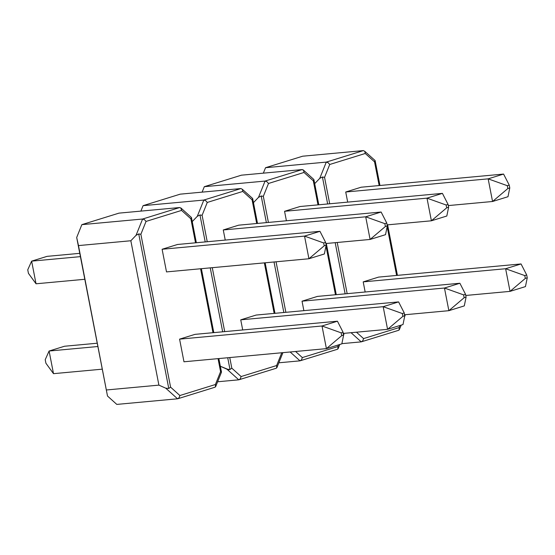 <?xml version="1.0" encoding="UTF-8"?>
<svg xmlns="http://www.w3.org/2000/svg" width="555" height="555" viewBox="0 0 555 555"><rect width="100%" height="100%" fill="white"/><g stroke="black" fill="none" stroke-linecap="round" stroke-linejoin="round"><path stroke-width="0.83" d="M341.873 343.649L361.222 341.866L341.873 343.649M265.54 167.707L302.662 156.205L363.407 150.592L326.284 162.102L265.54 167.707L263.348 173.16L265.54 167.707L326.284 162.102L319.736 178.384L314.685 183.65L319.736 178.384L322.42 176.996L319.736 178.384L326.284 162.102L328.158 162.719L329.725 164.488L324.557 177.35L329.698 203.775L324.557 177.35L329.725 164.488L365.252 153.478L329.725 164.488L328.158 162.719L326.284 162.102L363.407 150.592L302.662 156.205L265.54 167.707M361.222 341.866L398.643 330.301L399.433 329.462L399.094 327.582L363.567 338.592L362.776 340.825L361.222 341.866L351.058 332.702L361.222 341.866L362.776 340.825L363.567 338.592L356.476 332.202L363.567 338.592L399.094 327.582L399.926 325.501L399.094 327.582L399.142 330.003M396.624 275.44L387.154 226.711L396.624 275.44M375.09 160.575L374.549 161.852L379.155 185.557L374.549 161.852L365.252 153.478L364.815 151.362L363.407 150.592L364.815 151.362L365.252 153.478L374.549 161.852L375.131 160.659L375.18 161.2M337.218 242.486L347.166 293.657L337.218 242.486M345.134 293.845L335.185 242.674L345.134 293.845M327.658 203.963L322.42 176.996L324.557 177.35L322.42 176.996L327.658 203.963M405.164 315.164L405.081 314.72L405.171 315.178L404.262 314.727L405.108 315.004M375.097 160.527L364.815 151.362M397.429 275.363L387.612 224.844L397.429 275.363M375.138 160.679L379.96 185.481L375.159 160.777M347.694 202.117L345.723 192.002L488.157 178.849L492.556 201.493L448.294 205.579L492.556 201.493L507.985 196.713L509.781 187.93L509.226 185.099L507.305 185.696L507.853 188.527L509.781 187.93L507.853 188.527L492.556 201.493L507.985 196.713L509.781 187.93L509.226 185.099L503.579 174.069L361.152 187.215L503.579 174.069L488.157 178.849L345.723 192.002L361.152 187.215L345.723 192.002L347.694 202.117M503.579 174.069L509.226 185.099L507.305 185.696L488.157 178.849L492.556 201.493L507.853 188.527L507.305 185.696L488.157 178.849L503.579 174.069M365.162 291.999L363.199 281.878L505.626 268.731L510.031 291.375L465.763 295.461L510.031 291.375L525.453 286.595L527.25 277.805L526.702 274.982L524.773 275.578L525.328 278.402L527.25 277.805L525.328 278.402L510.031 291.375L525.453 286.595L527.25 277.805L526.702 274.982L521.055 263.944L378.628 277.098L521.055 263.944L505.626 268.731L363.199 281.878L378.628 277.098L363.199 281.878L365.162 291.999M521.055 263.944L526.702 274.982L524.773 275.578L505.626 268.731L510.031 291.375L525.328 278.402L524.773 275.578L505.626 268.731L521.055 263.944M204.309 186.688L241.432 175.179L302.177 169.573L265.054 181.076L204.309 186.688L202.124 192.134L204.309 186.688L265.054 181.076L258.505 197.365L253.462 202.63L258.505 197.365L261.19 195.977L258.505 197.365L265.054 181.076L266.927 181.7L265.054 181.076L302.177 169.573L241.432 175.179L204.309 186.688M278.846 362.797L299.998 360.84L278.846 362.797M313.318 180.833L304.022 172.459L268.495 183.469L263.327 196.324L268.405 222.43L263.327 196.324L261.19 195.977L266.372 222.617L261.19 195.977L263.327 196.324L268.495 183.469L266.927 181.7L268.495 183.469L304.022 172.459L313.318 180.833L317.987 204.857L313.318 180.833L313.908 179.64L313.318 180.833M276.057 261.787L285.874 312.312L276.057 261.787M295.579 351.481L302.336 357.573L337.863 346.556L338.543 344.877L337.863 346.556L302.336 357.573L301.552 359.8L299.998 360.84L301.552 359.8L302.336 357.573L295.579 351.481M335.456 294.74L325.986 246.018L335.456 294.74M299.998 360.84L290.161 351.981L299.998 360.84L337.419 349.275L338.203 348.443L337.863 346.556L337.912 348.977M313.859 179.556L313.95 180.181M343.94 334.166L343.032 333.701L343.878 333.985M283.841 312.5L274.017 261.981L283.841 312.5M336.268 294.663L326.319 243.492L336.268 294.663M313.915 179.66L318.792 204.781L313.929 179.758M303.585 170.336L304.022 172.459L303.585 170.336L302.177 169.573L303.252 169.941L313.866 179.508M459.887 283.251L317.46 296.405L459.887 283.251L444.458 288.031L302.031 301.185L317.46 296.405L302.031 301.185L444.458 288.031L448.863 310.682L404.602 314.768L448.863 310.682L464.292 305.895L466.082 297.112L465.534 294.289L463.612 294.885L464.16 297.709L466.082 297.112L464.292 305.895L448.863 310.682L464.16 297.709L463.612 294.885L465.534 294.289L459.887 283.251L444.458 288.031L463.612 294.885L444.458 288.031L448.863 310.682L464.16 297.709L466.082 297.112L465.534 294.289L459.887 283.251M303.869 310.647L302.031 301.185L303.869 310.647M442.418 193.369L299.991 206.522L442.418 193.369L426.989 198.149L284.562 211.302L299.991 206.522L284.562 211.302L426.989 198.149L431.395 220.8L387.126 224.886L431.395 220.8L446.817 216.013L448.613 207.23L448.065 204.406L446.144 205.003L446.692 207.827L448.613 207.23L446.817 216.013L431.395 220.8L446.692 207.827L446.144 205.003L448.065 204.406L442.418 193.369L426.989 198.149L446.144 205.003L426.989 198.149L431.395 220.8L446.692 207.827L448.613 207.23L448.065 204.406L442.418 193.369M286.401 220.765L284.562 211.302L286.401 220.765M217.615 381.771L238.768 379.821L217.615 381.771M143.086 205.662L180.208 194.16L240.946 188.547L203.824 200.057L143.086 205.662L140.894 211.115L143.086 205.662L203.824 200.057L197.282 216.339L192.231 221.605L197.282 216.339L199.96 214.951L197.282 216.339L203.824 200.057L205.704 200.674L207.272 202.443L202.103 215.305L207.237 241.73L202.103 215.305L207.272 202.443L242.792 191.433L207.272 202.443L205.704 200.674L203.824 200.057L240.946 188.547L180.208 194.16L143.086 205.662M238.768 379.821L276.189 368.256L276.98 367.417L276.633 365.537L241.113 376.547L240.322 378.781L238.768 379.821L226.995 369.214L238.768 379.821L240.322 378.781L241.113 376.547L231.817 368.173L229.999 369.484L227.716 357.746L229.999 369.484L226.995 369.214L220.349 366.244L228.688 369.685L229.999 369.484L231.817 368.173L229.756 357.559L231.817 368.173L241.113 376.547L276.633 365.537L281.774 352.758L276.633 365.537L276.681 367.958M274.17 313.395L264.346 262.869L274.17 313.395M252.636 198.53L252.088 199.807L256.694 223.512L252.088 199.807L242.792 191.433L242.355 189.317L240.946 188.547L242.355 189.317L242.792 191.433L252.088 199.807L252.678 198.614L252.719 199.155M212.281 267.676L224.713 331.613L212.281 267.676M222.673 331.8L210.248 267.864L222.673 331.8M205.204 241.918L199.96 214.951L202.103 215.305L199.96 214.951L205.204 241.918M276.924 367.577L282.717 353.167L281.801 352.682L282.655 352.959M252.643 198.482L242.355 189.317M274.975 313.318L265.151 262.799L274.975 313.318M252.685 198.635L257.506 223.436L252.698 198.732M225.24 240.072L223.27 229.957L365.696 216.804L370.102 239.448L325.841 243.534L370.102 239.448L385.531 234.668L387.321 225.885L386.773 223.054L384.851 223.651L385.399 226.482L387.321 225.885L385.399 226.482L370.102 239.448L385.531 234.668L387.321 225.885L386.773 223.054L381.125 212.024L238.699 225.17L381.125 212.024L365.696 216.804L223.27 229.957L238.699 225.17L223.27 229.957L225.24 240.072M381.125 212.024L386.773 223.054L384.851 223.651L365.696 216.804L370.102 239.448L385.399 226.482L384.851 223.651L365.696 216.804L381.125 212.024M242.708 329.954L240.738 319.833L383.172 306.686L387.57 329.33L343.309 333.416L387.57 329.33L402.999 324.55L404.796 315.767L404.241 312.937L402.319 313.533L402.868 316.357L404.796 315.767L402.868 316.357L387.57 329.33L402.999 324.55L404.796 315.767L404.241 312.937L398.594 301.899L256.167 315.053L398.594 301.899L383.172 306.686L240.738 319.833L256.167 315.053L240.738 319.833L242.708 329.954M398.594 301.899L404.241 312.937L402.319 313.533L383.172 306.686L387.57 329.33L402.868 316.357L402.319 313.533L383.172 306.686L398.594 301.899M191.406 217.511L190.864 218.788L195.533 242.812L190.864 218.788L181.568 210.414L146.041 221.424L144.473 219.655L142.6 219.031L136.051 235.32L130.841 240.752L78.477 245.588L76.687 237.498L81.856 224.643L142.6 219.031L179.723 207.528L181.131 208.292L179.723 207.528L118.978 213.134L81.856 224.643L118.978 213.134L179.723 207.528L142.6 219.031L81.856 224.643L76.687 237.498L107.504 396.034L116.8 404.408L177.538 398.795L116.8 404.408L107.504 396.034L78.477 245.588L130.841 240.752L158.903 385.128L106.546 389.964L158.903 385.128L165.765 388.188L177.538 398.795L179.092 397.755L177.857 398.733L214.958 387.23L215.749 386.398L215.409 384.511L220.578 371.656L218.046 358.641L220.578 371.656L215.409 384.511L179.882 395.528L215.409 384.511L215.458 386.932M191.413 217.463L180.798 207.896L181.568 210.414L146.041 221.424L144.473 219.655L142.6 219.031L136.051 235.32L138.736 233.932L140.873 234.279L138.736 233.932L168.769 388.458L170.586 387.147L140.873 234.279L146.041 221.424L140.873 234.279L170.586 387.147L179.882 395.528L179.092 397.755L179.882 395.528L170.586 387.147L168.769 388.458L138.736 233.932L136.051 235.32L130.841 240.752L158.903 385.128L165.765 388.188L168.769 388.458L165.765 388.188L177.538 398.795M213.002 332.695L200.577 268.759L213.002 332.695M221.487 372.121L220.578 371.656L221.424 371.94M78.477 245.588L107.504 396.034L78.477 245.588M221.48 372.1L218.85 358.565L221.487 372.107M213.807 332.618L201.382 268.682L213.807 332.618M191.454 217.615L196.338 242.736L191.475 217.713M181.131 208.292L181.568 210.414L190.864 218.788L191.447 217.595L191.496 218.136M64.526 346.244L97.236 343.219L64.526 346.244L49.097 351.024L53.502 373.668L102.28 369.165L53.502 373.668L49.097 351.024L97.881 346.514L49.097 351.024L64.526 346.244M45.219 359.689L45.912 363.227L53.502 373.668L45.912 363.227L45.219 359.689L49.097 351.024L45.219 359.689M47.057 256.361L79.767 253.337L47.057 256.361L31.628 261.141L36.033 283.785L84.811 279.283L36.033 283.785L28.437 273.344L36.033 283.785L31.628 261.141L80.406 256.639L31.628 261.141L47.057 256.361M27.75 269.806L28.437 273.344L27.75 269.806L31.628 261.141L27.75 269.806M337.433 321.206L195.006 334.36L337.433 321.206L322.004 325.986L179.577 339.14L195.006 334.36L179.577 339.14L322.004 325.986L326.409 348.637L183.976 361.784L179.577 339.14L183.976 361.784L326.409 348.637L341.831 343.85L343.628 335.067L343.08 332.244L341.159 332.84L341.707 335.664L343.628 335.067L341.831 343.85L326.409 348.637L341.707 335.664L341.159 332.84L343.08 332.244L337.433 321.206L322.004 325.986L341.159 332.84L322.004 325.986L326.409 348.637L341.707 335.664L343.628 335.067L343.08 332.244L337.433 321.206M319.957 231.324L177.531 244.477L319.957 231.324L304.535 236.104L162.109 249.257L177.531 244.477L162.109 249.257L304.535 236.104L308.934 258.755L166.507 271.908L162.109 249.257L166.507 271.908L308.934 258.755L324.363 253.968L326.16 245.185L325.612 242.362L323.683 242.958L324.231 245.782L326.16 245.185L324.363 253.968L308.934 258.755L324.231 245.782L323.683 242.958L325.612 242.362L319.957 231.324L304.535 236.104L323.683 242.958L304.535 236.104L308.934 258.755L324.231 245.782L326.16 245.185L325.612 242.362L319.957 231.324M405.171 315.212L404.63 316.558M401.196 325.112L399.378 329.621M338.155 348.602L339.806 344.482M343.614 335.005L343.947 334.193M215.694 386.558L221.487 372.148"/></g></svg>
